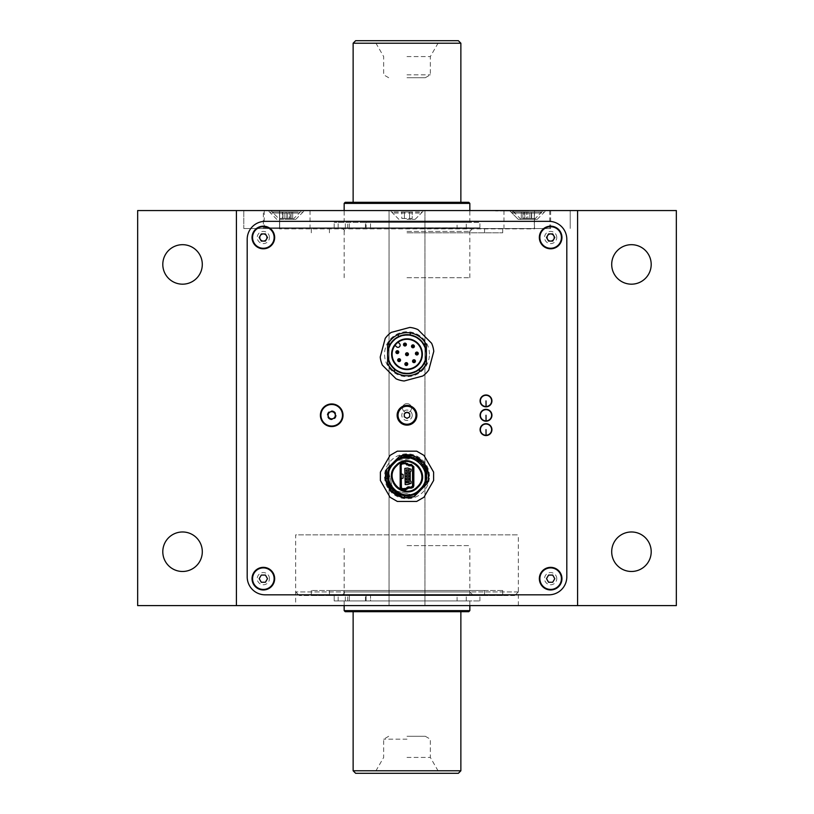 <?xml version="1.0" encoding="UTF-8"?>
<svg xmlns="http://www.w3.org/2000/svg" width="814" height="814" viewBox="0 0 814 814"><rect width="100%" height="100%" fill="white"/><g stroke="black" fill="none" stroke-linecap="round" stroke-linejoin="round"><path stroke-width="0.61" stroke-dasharray="4.07 3.05" d="M631.45 284.178A19.75 19.75 0 0 0 648.555 254.558A19.75 19.75 0 0 0 614.346 254.558A19.75 19.75 0 0 0 631.45 284.178M676.342 605.596L676.342 210.561L424.959 210.561L424.959 605.596L676.342 605.596M236.416 605.596L236.416 210.561M247.191 576.861A17.959 17.959 0 0 0 265.15 594.82L548.85 594.82A17.959 17.959 0 0 0 566.809 576.861L566.809 239.296A17.959 17.959 0 0 0 548.85 221.337L265.15 221.337A17.959 17.959 0 0 0 247.191 239.296L247.191 576.861A17.959 17.959 0 0 0 265.15 594.82M577.584 605.596L577.584 210.561M631.45 571.479A19.75 19.75 0 0 0 648.555 541.849A19.75 19.75 0 0 0 614.346 541.849A19.75 19.75 0 0 0 631.45 571.479M424.959 605.596L424.959 210.561L389.041 210.561L389.041 605.596L424.959 605.596M407 403.591A4.487 4.487 0 0 1 411.477 407.753A4.487 4.487 0 0 1 407.641 412.525A4.487 4.487 0 0 0 411.477 407.753A4.487 4.487 0 0 0 407 403.591A4.487 4.487 0 0 0 402.523 407.753A4.487 4.487 0 0 0 406.359 412.525A4.487 4.487 0 0 1 402.523 407.753A4.487 4.487 0 0 1 407 403.591M389.041 605.596L389.041 210.561L137.658 210.561L137.658 605.596L389.041 605.596M295.675 605.596L518.325 605.596L295.675 605.596L295.675 534.849L518.325 534.849L295.675 534.849M182.55 571.479A19.75 19.75 0 0 0 199.654 541.849A19.75 19.75 0 0 0 165.446 541.849A19.75 19.75 0 0 0 182.55 571.479M182.55 284.178A19.75 19.75 0 0 0 199.654 254.558A19.75 19.75 0 0 0 165.446 254.558A19.75 19.75 0 0 0 182.55 284.178M534.483 210.561L243.6 210.561L279.517 210.561L279.517 228.876L279.517 210.561L570.4 210.561L534.483 210.561L534.483 228.876L279.517 228.876L534.483 228.876L534.483 210.561M407 736.283L425.315 736.283L407 736.283M407 739.183L383.659 739.183L407 739.183M407 757.437L430.341 757.437L407 757.437M407 773.3L439.499 773.3L407 773.3M458.353 773.3L355.647 773.3M460.866 770.787L353.134 770.787M345.228 611.701L468.772 611.701M469.841 610.622L344.159 610.622M407 600.925L469.841 600.925L407 600.925M407 595.176L469.841 595.176L407 595.176M407 545.624L469.841 545.624L407 545.624M407 77.717L425.315 77.717L407 77.717M407 74.817L430.341 74.817L407 74.817M407 56.563L430.341 56.563L407 56.563M407 40.7L439.499 40.7L407 40.7M458.353 40.7L355.647 40.7M460.866 43.213L353.134 43.213M407 202.299L460.866 202.299L407 202.299M468.772 202.299L345.228 202.299M344.159 203.378L469.841 203.378M407 222.415L469.841 222.415L407 222.415M407 228.164L469.841 228.164L407 228.164M407 277.716L469.841 277.716L407 277.716M528.561 210.918L520.299 210.918L528.561 210.918M521.662 210.918L522.68 210.918L521.662 210.918M519.963 210.561L520.706 210.561M520.706 210.918L523.809 210.561M523.809 210.918L525.447 210.561M523.758 210.918L516.88 210.918L523.758 210.561M525.447 210.918L519.963 210.918M516.229 210.918L521.611 210.918L516.218 210.561M528.581 210.918L520.146 210.918L528.581 210.918M505.26 210.918L495.604 210.918L505.26 210.918M507.987 210.918L543.223 210.561L509.472 210.561L543.223 210.561L509.472 210.561L518.274 219.363L534.432 219.363L518.274 219.363L534.432 219.363L518.274 219.363L509.472 210.561M509.442 210.918L501.322 210.918L507.987 210.561M511.63 210.918L507.427 210.918L511.63 210.561M529.1 219.363L537.179 219.363L529.1 219.363M407 210.561L264.255 210.561L407 210.561M407 227.798L264.255 227.798L407 227.798M407 219.363L415.079 219.363L407 219.363M284.9 219.363L292.979 219.363L284.9 219.363M284.9 210.561L301.78 210.561L284.9 210.561M520.634 210.561L516.798 210.918L520.634 210.561M522.975 210.918L517.999 210.918L522.975 210.561M524.196 210.918L522.069 210.918L524.196 210.918M531.043 210.561L529.629 210.561L531.043 210.561M527.238 210.561L518.966 210.561L527.238 210.561M527.238 210.918L518.966 210.918L527.238 210.918M524.857 210.561L522.069 210.561L524.857 210.561M516.727 210.561L516.086 210.561M520.115 210.561L521.825 210.561M514.947 210.918L518.691 210.918L514.947 210.918M519.22 210.918L511.294 210.918L519.22 210.918M517.775 210.561L511.955 210.561L517.775 210.561M541.544 211.996L514.733 211.996L541.544 211.996M541.544 213.075L514.733 213.075L541.544 213.075M523.921 218.467L526.505 218.467L526.505 211.996L523.921 211.996L534.279 211.996L526.505 211.996L526.505 218.467L523.921 218.467L523.921 211.996M534.279 218.467L526.505 218.467L531.695 218.467L531.695 211.996L531.695 218.467L534.279 218.467L534.279 211.996M419.444 211.996L392.633 211.996L419.444 211.996M419.444 213.075L392.633 213.075L419.444 213.075M404.405 211.996L412.179 211.996L401.821 211.996L412.179 211.996L404.405 211.996L404.405 218.467L401.821 218.467L401.821 211.996L401.821 218.467L404.405 218.467L404.405 211.996L404.405 218.467L409.595 218.467L409.595 211.996L409.595 218.467L412.179 218.467L412.179 211.996L412.179 218.467L401.821 218.467L404.405 218.467L404.405 211.996M297.344 211.996L270.533 211.996L297.344 211.996M297.344 213.075L270.533 213.075L297.344 213.075M279.721 218.467L282.305 218.467L282.305 211.996L279.721 211.996L290.079 211.996L282.305 211.996L282.305 218.467L279.721 218.467L279.721 211.996M290.079 218.467L282.305 218.467L287.495 218.467L287.495 211.996L287.495 218.467L290.079 218.467L290.079 211.996M409.595 218.467L409.595 211.996L409.595 218.467L412.179 218.467L404.405 218.467L409.595 218.467M341.748 600.925L338.156 600.925L341.748 600.925M341.748 595.533L338.156 595.533L341.748 595.533M334.198 595.533L479.904 595.533L334.198 595.533L334.198 600.925L349.308 600.925L349.308 595.533L349.308 600.925L334.198 600.925L479.904 600.925L334.198 600.925L334.198 595.533M370.543 600.925L365.466 600.925L366.117 600.925L366.117 595.533L365.466 595.533L366.117 595.533L366.117 600.925L457.071 600.925L457.071 595.533L365.466 595.533L457.071 595.533L457.071 600.925L370.543 600.925L370.543 595.533L370.543 600.925M349.308 600.925L366.117 600.925L349.308 600.925M457.071 600.925C467.317 600.925 467.317 600.925 457.071 600.925M341.748 227.798L338.156 227.798L341.748 227.798M341.748 222.415L338.156 222.415L341.748 222.415M370.543 227.798L370.543 222.415L370.543 227.798L365.466 227.798L366.117 227.798L366.117 222.415L365.466 222.415L457.071 222.415L334.198 222.415L479.904 222.415L334.198 222.415L366.117 222.415L366.117 227.798L457.071 227.798L457.071 222.415C467.317 222.415 467.317 222.415 457.071 222.415M334.198 227.798L334.198 222.415L334.198 227.798L479.904 227.798L334.198 227.798M349.308 227.798L349.308 222.415L349.308 227.798M407 231.39L469.841 231.39L407 231.39M407 232.824L502.706 232.824L407 232.824M556.756 578.662A6.105 6.105 0 0 0 547.598 573.371A6.105 6.105 0 0 0 547.598 583.943A6.105 6.105 0 0 0 556.756 578.662M561.955 578.662A11.315 11.315 0 0 0 544.993 568.864A11.315 11.315 0 0 0 544.993 588.451A11.315 11.315 0 0 0 561.955 578.662M548.85 594.82A17.959 17.959 0 0 0 566.809 576.861M566.809 239.296A17.959 17.959 0 0 0 548.85 221.337M265.15 221.337A17.959 17.959 0 0 0 247.191 239.296M556.756 237.495A6.105 6.105 0 0 0 547.598 232.214A6.105 6.105 0 0 0 547.598 242.786A6.105 6.105 0 0 0 556.756 237.495M561.955 237.495A11.315 11.315 0 0 0 544.993 227.696A11.315 11.315 0 0 0 544.993 247.293A11.315 11.315 0 0 0 561.955 237.495M269.454 237.495A6.105 6.105 0 0 0 260.297 232.214A6.105 6.105 0 0 0 260.297 242.786A6.105 6.105 0 0 0 269.454 237.495M274.664 237.495A11.315 11.315 0 0 0 257.692 227.696A11.315 11.315 0 0 0 257.692 247.293A11.315 11.315 0 0 0 274.664 237.495M269.454 578.662A6.105 6.105 0 0 0 260.297 573.371A6.105 6.105 0 0 0 260.297 583.943A6.105 6.105 0 0 0 269.454 578.662M274.664 578.662A11.315 11.315 0 0 0 257.692 568.864A11.315 11.315 0 0 0 257.692 588.451A11.315 11.315 0 0 0 274.664 578.662M343.02 415.262A11.315 11.315 0 0 0 326.058 405.464A11.315 11.315 0 0 0 326.058 425.061A11.315 11.315 0 0 0 343.02 415.262M336.202 415.262A4.487 4.487 0 0 1 329.467 419.149A4.487 4.487 0 0 1 329.467 411.375A4.487 4.487 0 0 1 336.202 415.262M491.575 415.272A5.566 5.566 0 0 0 483.221 410.449A5.566 5.566 0 0 0 483.221 420.095A5.566 5.566 0 0 0 491.575 415.272M491.575 429.639A5.566 5.566 0 0 0 483.221 424.816A5.566 5.566 0 0 0 483.221 434.452A5.566 5.566 0 0 0 491.575 429.639M429.446 476.312A22.446 22.446 0 0 0 395.777 456.868A22.446 22.446 0 0 0 395.777 495.746A22.446 22.446 0 0 0 429.446 476.312M429.446 354.212A22.446 22.446 0 0 0 395.777 334.768A22.446 22.446 0 0 0 395.777 373.646A22.446 22.446 0 0 0 429.446 354.212M491.575 400.905A5.566 5.566 0 0 0 483.221 396.082A5.566 5.566 0 0 0 483.221 405.728A5.566 5.566 0 0 0 491.575 400.905M412.21 415.262A5.21 5.21 0 0 0 404.395 410.755A5.21 5.21 0 0 0 404.395 419.77A5.21 5.21 0 0 0 412.21 415.262M416.88 415.262A9.88 9.88 0 0 0 402.065 406.705A9.88 9.88 0 0 0 402.065 423.809A9.88 9.88 0 0 0 416.88 415.262M263.349 567.887A10.775 10.775 0 0 0 254.019 584.045A10.775 10.775 0 0 0 272.68 584.045A10.775 10.775 0 0 0 263.349 567.887M265.425 575.071L261.284 575.071L259.208 578.662L261.284 582.254L265.425 582.254L267.501 578.662L265.425 575.071M550.651 567.887A10.775 10.775 0 0 0 541.32 584.045A10.775 10.775 0 0 0 559.981 584.045A10.775 10.775 0 0 0 550.651 567.887M552.716 575.071L548.575 575.071L546.499 578.662L548.575 582.254L552.716 582.254L554.792 578.662L552.716 575.071M550.651 226.719A10.775 10.775 0 0 0 541.32 242.887A10.775 10.775 0 0 0 559.981 242.887A10.775 10.775 0 0 0 550.651 226.719M552.716 233.903L548.575 233.903L546.499 237.495L548.575 241.086L552.716 241.086L554.792 237.495L552.716 233.903M263.349 226.719A10.775 10.775 0 0 0 254.019 242.887A10.775 10.775 0 0 0 272.68 242.887A10.775 10.775 0 0 0 263.349 226.719M265.425 233.903L261.284 233.903L259.208 237.495L261.284 241.086L265.425 241.086L267.501 237.495L265.425 233.903M428.327 479.385L428.276 472.924L428.123 480.586C429.253 474.42 428.022 468.772 424.43 463.644L422.832 464.804C426.811 470.634 427.594 476.862 425.203 483.496C427.594 476.862 426.811 470.634 422.832 464.804C426.811 470.634 427.594 476.862 425.203 483.496C427.594 476.862 426.811 470.634 422.832 464.804C426.811 470.634 427.594 476.862 425.203 483.496C427.594 476.862 426.811 470.634 422.832 464.804C426.811 470.634 427.594 476.862 425.203 483.496C427.594 476.862 426.811 470.634 422.832 464.804C426.811 470.634 427.594 476.862 425.203 483.496L425.203 483.496C427.594 476.862 426.811 470.634 422.832 464.804L424.43 463.644L422.832 464.804L424.43 463.644L424.959 464.407M428.459 478.256L428.123 480.586C429.253 474.42 428.022 468.772 424.43 463.644C428.022 468.772 429.253 474.42 428.123 480.586C429.253 474.42 428.022 468.772 424.43 463.644L425.386 465.069M412.779 455.555L414.367 456.064L413.695 457.916L414.367 456.064L413.695 457.916L399.806 458.109L402.727 455.189L408.913 454.853L404.812 454.873M404.996 456.837L403.937 456.98L403.632 455.026L414.367 456.064L413.695 457.916L414.367 456.064L408.302 454.802L402.727 455.189L406.552 454.772M399.898 458.017L400.793 457.122L399.806 458.109L413.695 457.916L399.806 458.109L413.695 457.916L399.806 458.109L403.937 456.98L399.806 458.109L401.088 456.827M405.321 456.807L399.806 458.109L400.671 457.244M414.041 455.942L407.895 454.782M412.749 455.545L414.346 456.054M386.467 479.07L387.505 478.032C389.143 488.237 395.075 494.159 405.28 495.807L403.51 497.568L395.726 494.678M395.024 494.22L385.734 479.802L387.505 478.032C389.143 488.237 395.075 494.159 405.28 495.807L403.51 497.568C393.793 495.441 387.871 489.519 385.734 479.802L387.505 478.032C389.143 488.237 395.075 494.159 405.28 495.807L403.51 497.568C393.793 495.441 387.871 489.519 385.734 479.802L385.795 480.158M387.505 478.032C389.143 488.237 395.075 494.159 405.28 495.807C395.075 494.159 389.143 488.237 387.505 478.032C389.143 488.237 395.075 494.159 405.28 495.807C395.075 494.159 389.143 488.237 387.505 478.032C389.143 488.237 395.075 494.159 405.28 495.807L393.162 490.15L387.505 478.032L385.734 479.802C387.871 489.519 393.793 495.441 403.51 497.568L403.195 497.517M391.768 491.544L385.795 480.118M399.755 496.601L397.1 495.451M395.96 492.806L392.521 492.267L395.96 492.806M387.077 468.813L385.704 479.568L386.65 469.24L391.422 464.468L388.258 470.665L391.422 464.468C384.757 475.783 386.691 485.378 397.191 493.243C386.691 485.378 384.757 475.783 391.422 464.468C377.116 481.237 402.075 506.196 418.844 491.89L412.647 495.054L418.844 491.89C414.143 495.319 408.933 496.53 403.205 495.512L403.195 495.512C389.662 491.585 384.289 482.692 387.077 468.813L396.367 459.513M386.528 483.028L388.339 487.087M389.906 489.428L392.521 492.267L389.926 489.458M388.247 486.925L386.589 483.221M386.05 481.359L385.48 475.234M412.617 495.054L393.162 490.15L388.247 470.696L393.162 490.15L412.617 495.054L400.529 494.78L390.913 487.454L387.433 475.885L391.422 464.468C377.116 481.237 402.075 506.196 418.844 491.89L418.844 491.89M390.405 465.476L386.65 469.24C380.138 485.286 398.015 503.174 414.072 496.662L411.518 497.374M413.746 496.774L411.874 497.293L413.746 496.774M406.603 497.853L404.232 497.68L406.603 497.853M400.203 496.754L396.489 495.116M393.732 493.284L390.028 489.58M389.733 489.204L388.543 487.433M388.186 486.823L386.558 483.109M386.426 482.702L386.009 481.176M391.422 464.468L386.619 469.312M385.887 471.988L385.46 476.79M385.653 479.243L391.565 491.351L403.51 497.568L391.483 491.259L385.622 479.008M406.797 497.853L404.029 497.649M385.663 479.273L385.449 476.505M386.019 471.418L386.65 469.24M390.069 497.252L380.392 480.504L380.392 472.11L390.069 455.362L397.334 451.17L416.666 451.17L423.931 455.362L433.608 472.11L433.608 480.504L423.931 497.252L416.666 501.444L397.334 501.444L390.069 497.252M396.927 458.954L399.928 455.952L402.482 455.24M412.393 455.453C420.431 458.231 425.295 463.777 427.004 472.089C427.859 477.981 426.455 483.262 422.792 487.942L422.578 488.156C426.068 483.374 427.258 478.083 426.149 472.273C420.004 457.193 409.676 453.347 395.156 460.724L396.591 459.289M399.979 455.942L405.382 454.823M406.206 454.782L411.65 455.27M422.893 487.728L425.569 482.509M425.915 481.339L426.556 475.6M426.475 474.369L421.092 462.728M420.594 462.23L408.16 456.776L395.156 460.724L399.928 455.952C415.985 449.45 433.862 467.328 427.35 483.384L427.35 483.384C433.862 467.328 415.985 449.45 399.928 455.952L395.156 460.724L408.16 456.776L420.604 462.24L408.16 456.776L395.156 460.724L408.16 456.776L420.604 462.24L408.16 456.776L395.156 460.724L414.529 458.241M406.624 454.761L410.582 455.067M412.993 455.616L416.788 457.112M421.418 460.297L423.239 462.149M426.2 466.524L427.279 469.037M428.337 473.341L428.551 476.109M428.062 480.83L427.35 483.384M405.382 489.234L402.513 489.234M400.895 487.627L400.895 464.998M412.108 465.354L407.326 464.652M413.105 466.849L412.647 486.904M402.492 463.919L405.352 463.919M401.414 478.703L401.414 473.911L401.414 478.703M401.414 481.766L401.414 485.225L401.414 481.766M401.414 467.399L401.414 470.858L401.414 467.399M401.414 474.857L401.414 477.889L401.414 474.857M401.414 482.224L401.414 484.839L401.414 482.224M401.414 467.867L401.414 470.482L401.414 467.867M401.414 487.627L401.414 464.998M408.699 486.853L406.929 487.576M412.545 466.849L412.545 485.775M411.487 487.393L408.72 487.393M405.382 463.38L406.512 463.838M396.337 465.649A15.079 15.079 0 0 0 403.093 490.883A15.079 15.079 0 0 0 421.571 472.405A15.079 15.079 0 0 0 396.337 465.649M396.174 459.707L395.156 460.724M385.958 471.662L385.46 477.014M428.286 472.985L427.665 470.227M403.937 456.98L413.695 457.916L414.367 456.064L409.249 454.884M407.804 454.782L402.727 455.189M415.669 458.76L420.319 461.976M421.347 463.003L426.455 474.216M426.567 475.722L425.926 481.278M425.539 482.58L422.822 487.83M399.806 458.109L413.665 457.906M404.823 478.469L406.267 478.469L404.823 478.469M404.823 472.72L406.267 472.72L404.823 472.72M406.267 482.59L406.267 481.522M403.51 344.546A1.435 1.435 0 0 0 405.667 345.797A1.435 1.435 0 0 0 405.667 343.305A1.435 1.435 0 0 0 403.51 344.546M394.434 371.713A21.551 21.551 0 0 0 419.566 371.713L419.566 369.21A19.577 19.577 0 0 1 394.434 369.21L394.434 371.713A21.551 21.551 0 0 0 419.566 371.713M387.606 351.567A19.577 19.577 0 0 1 426.394 351.567L426.394 344.821A21.551 21.551 0 0 0 387.606 344.821L387.606 363.604A21.551 21.551 0 0 0 426.394 363.604L426.394 356.858A19.577 19.577 0 0 1 387.606 356.858M391.158 332.427A26.933 26.933 0 0 0 385.226 338.359L380.219 357.041A26.933 26.933 0 0 0 382.387 365.15L396.062 378.825A26.933 26.933 0 0 0 404.161 380.993L422.842 375.987A26.933 26.933 0 0 0 428.774 370.055L433.781 351.373A26.933 26.933 0 0 0 431.613 343.274L417.938 329.599A26.933 26.933 0 0 0 409.839 327.421L391.158 332.427M424.959 342.297A21.551 21.551 0 0 0 410.368 332.926A21.551 21.551 0 0 1 424.959 342.297L424.959 346.418A19.577 19.577 0 0 0 410.063 334.88A19.577 19.577 0 0 1 424.959 346.418M398.728 336.467L397.893 334.686A21.551 21.551 0 0 0 389.041 342.297L389.041 346.418A19.577 19.577 0 0 1 398.728 336.467A19.577 19.577 0 0 0 389.041 346.418M389.041 342.297A21.551 21.551 0 0 1 397.893 334.686M425.854 354.212A18.854 18.854 0 0 1 397.578 370.533A18.854 18.854 0 0 1 397.578 337.881A18.854 18.854 0 0 1 425.854 354.212M398.097 342.256L399.511 343.671A2.157 2.157 0 0 1 399.511 346.723A2.157 2.157 0 0 1 396.459 346.723L395.044 345.309A14.906 14.906 0 0 0 403.846 368.773A14.906 14.906 0 0 0 421.56 351.058A14.906 14.906 0 0 0 398.097 342.256M387.79 354.212A19.21 19.21 0 0 0 416.605 370.848A19.21 19.21 0 0 0 416.605 337.576A19.21 19.21 0 0 0 387.79 354.212M409.696 416.819L409.696 413.705L407 412.149L404.304 413.705L404.304 416.819L407 418.365L409.696 416.819M342.48 415.262A10.775 10.775 0 0 0 326.322 405.932A10.775 10.775 0 0 0 326.322 424.593A10.775 10.775 0 0 0 342.48 415.262M335.307 417.338L335.307 413.186L331.715 411.111L328.123 413.186L328.123 417.338L331.715 419.403L335.307 417.338M485.958 409.34A5.932 5.932 0 0 1 491.168 418.193A5.932 5.932 0 0 1 480.901 418.284A5.932 5.932 0 0 1 485.958 409.34M485.958 423.707A5.932 5.932 0 0 1 491.168 432.549A5.932 5.932 0 0 1 480.901 432.641A5.932 5.932 0 0 1 485.958 423.707M473.392 595.533L340.567 595.533L473.392 595.533M469.8 591.941L344.159 591.941L469.8 591.941M484.513 595.533L329.426 595.533L484.513 595.533M484.513 590.506L329.426 590.506L484.513 590.506M502.635 590.506L311.294 590.506L502.635 590.506M502.635 595.533L311.294 595.533L502.635 595.533M514.662 595.533L299.267 595.533L514.662 595.533M518.243 591.941L295.675 591.941L518.243 591.941M263.349 210.561L550.651 210.561L263.349 210.561L263.349 228.52L550.651 228.52L263.349 228.52M534.31 228.52L279.69 228.52L534.31 228.52L534.31 210.561L570.217 210.561L570.217 228.52L570.217 210.561L279.69 210.561L534.31 210.561L534.31 228.52M243.783 228.52L279.69 228.52L243.783 228.52L243.783 210.561L279.69 210.561L243.783 210.561L243.783 228.52M279.568 219.363L295.726 219.363L279.568 219.363L270.777 210.561L304.528 210.561L270.777 210.561L304.528 210.561L270.777 210.561L279.568 219.363L295.726 219.363L279.568 219.363M536.914 211.996L511.986 211.996L536.914 211.996M536.914 213.075L511.986 213.075L536.914 213.075M531.41 218.467L531.41 211.996L531.41 218.467L524.806 218.467L524.806 211.996L521.296 211.996L531.41 211.996L521.296 211.996L531.41 211.996L524.806 211.996L524.806 218.467L521.296 218.467L521.296 211.996L521.296 218.467L522.842 218.467L522.842 211.996L522.842 218.467L527.899 218.467L527.899 211.996L527.899 218.467L531.41 218.467L529.863 218.467L529.863 211.996L529.863 218.467L521.296 218.467L527.899 218.467M298.219 211.996L273.29 211.996L298.219 211.996M298.219 213.075L273.29 213.075L298.219 213.075M282.59 211.996L292.704 211.996L282.59 211.996L292.704 211.996L282.59 211.996L282.59 218.467L284.137 218.467L284.137 211.996L284.137 218.467L289.194 218.467L289.194 211.996L289.194 218.467L292.704 218.467L292.704 211.996L292.704 218.467L291.158 218.467L291.158 211.996L291.158 218.467L286.101 218.467L286.101 211.996L286.101 218.467L282.59 218.467L282.59 211.996M282.59 218.467L286.101 218.467M427.004 472.089L426.149 472.273M279.69 210.561L279.69 228.52L279.69 210.561M518.325 605.596L518.325 534.849M388.685 736.283L383.659 739.183L383.659 757.437L374.501 773.3M425.315 736.283L430.341 739.183L430.341 757.437L439.499 773.3M469.841 605.596L469.841 600.925M344.159 605.596L344.159 600.925M469.841 595.176L469.841 545.624M344.159 595.176L344.159 545.624M466.259 600.925L466.259 595.176M347.741 600.925L347.741 595.176M425.315 77.717L430.341 74.817L430.341 56.563L439.499 40.7M388.685 77.717L383.659 74.817L383.659 56.563L374.501 40.7M469.841 222.415L469.841 210.561M344.159 222.415L344.159 210.561M466.259 228.164L466.259 222.415M347.741 228.164L347.741 222.415M469.841 277.716L469.841 228.164M344.159 277.716L344.159 228.164M537.179 219.363L545.98 210.561M521.021 219.363L512.22 210.561M310.042 210.561L310.042 227.798M503.958 210.561L503.958 227.798M264.255 210.561L264.255 227.798M549.745 210.561L549.745 227.798M415.079 219.363L423.88 210.561L415.079 219.363M398.921 219.363L390.12 210.561L398.921 219.363M292.979 219.363L301.78 210.561M276.821 219.363L268.02 210.561M543.467 213.075L543.467 211.996M514.733 213.075L514.733 211.996M421.367 213.075L421.367 211.996L421.367 213.075M392.633 213.075L392.633 211.996L392.633 213.075M299.267 213.075L299.267 211.996M270.533 213.075L270.533 211.996M345.339 600.925L345.339 595.533L345.339 600.925M338.156 600.925L338.156 595.533L338.156 600.925M479.904 600.925L479.904 595.533M365.466 600.925L365.466 595.533L365.466 600.925M345.339 227.798L345.339 222.415L345.339 227.798M338.156 227.798L338.156 222.415L338.156 227.798M365.466 227.798L365.466 222.415L365.466 227.798M479.904 227.798L479.904 222.415M469.841 231.39L473.433 227.798M344.159 231.39C345.065 230.515 343.874 229.324 340.567 227.798M484.574 232.824L484.574 227.798M329.426 232.824L329.426 227.798M502.706 232.824L502.706 227.798M311.294 232.824L311.294 227.798M344.159 591.941C345.055 592.846 343.854 594.047 340.567 595.533M469.841 591.941L473.433 595.533M329.426 590.506L329.426 595.533M484.574 590.506L484.574 595.533M311.294 590.506L311.294 595.533M502.706 590.506L502.706 595.533M295.675 591.941L299.267 595.533M518.325 591.941L514.733 595.533M550.651 210.561L550.651 228.52M295.726 219.363L304.528 210.561L295.726 219.363M534.432 219.363L543.223 210.561L534.432 219.363M540.71 213.075L540.71 211.996L540.71 213.075M511.986 213.075L511.986 211.996L511.986 213.075M302.014 213.075L302.014 211.996L302.014 213.075M273.29 213.075L273.29 211.996L273.29 213.075"/><path stroke-width="1.22" d="M631.45 284.178A19.75 19.75 0 0 0 648.555 254.558A19.75 19.75 0 0 0 614.346 254.558A19.75 19.75 0 0 0 631.45 284.178M236.416 605.596L676.342 605.596L676.342 210.561L137.658 210.561L137.658 605.596L236.416 605.596L236.416 210.561M265.15 594.82L548.85 594.82A17.959 17.959 0 0 0 566.809 576.861L566.809 239.296A17.959 17.959 0 0 0 548.85 221.337L265.15 221.337A17.959 17.959 0 0 0 247.191 239.296L247.191 576.861A17.959 17.959 0 0 0 265.15 594.82L548.85 594.82M577.584 605.596L577.584 210.561M631.45 571.479A19.75 19.75 0 0 0 648.555 541.849A19.75 19.75 0 0 0 614.346 541.849A19.75 19.75 0 0 0 631.45 571.479M407.641 412.525A4.487 4.487 0 0 1 406.359 412.525A4.487 4.487 0 0 0 407.641 412.525M182.55 571.479A19.75 19.75 0 0 0 199.654 541.849A19.75 19.75 0 0 0 165.446 541.849A19.75 19.75 0 0 0 182.55 571.479M182.55 284.178A19.75 19.75 0 0 0 199.654 254.558A19.75 19.75 0 0 0 165.446 254.558A19.75 19.75 0 0 0 182.55 284.178M460.866 770.787L353.134 770.787L355.647 773.3L458.353 773.3L460.866 770.787L460.866 611.701M469.841 610.622L468.772 611.701L345.228 611.701L344.159 610.622L469.841 610.622L469.841 605.596M407 40.7L458.353 40.7L460.866 43.213L353.134 43.213L355.647 40.7L407 40.7M344.159 203.378L345.228 202.299L468.772 202.299L469.841 203.378L344.159 203.378L344.159 210.561M561.955 578.662A11.315 11.315 0 0 0 544.993 568.864A11.315 11.315 0 0 0 544.993 588.451A11.315 11.315 0 0 0 561.955 578.662M247.191 239.296L247.191 576.861M566.809 576.861L566.809 239.296M548.85 221.337L265.15 221.337M561.955 237.495A11.315 11.315 0 0 0 544.993 227.696A11.315 11.315 0 0 0 544.993 247.293A11.315 11.315 0 0 0 561.955 237.495M274.664 237.495A11.315 11.315 0 0 0 257.692 227.696A11.315 11.315 0 0 0 257.692 247.293A11.315 11.315 0 0 0 274.664 237.495M274.664 578.662A11.315 11.315 0 0 0 257.692 568.864A11.315 11.315 0 0 0 257.692 588.451A11.315 11.315 0 0 0 274.664 578.662M343.02 415.262A11.315 11.315 0 0 0 326.058 405.464A11.315 11.315 0 0 0 326.058 425.061A11.315 11.315 0 0 0 343.02 415.262M416.88 415.262A9.88 9.88 0 0 0 402.065 406.705A9.88 9.88 0 0 0 402.065 423.809A9.88 9.88 0 0 0 416.88 415.262M263.349 567.887A10.775 10.775 0 0 0 254.019 584.045A10.775 10.775 0 0 0 272.68 584.045A10.775 10.775 0 0 0 263.349 567.887M265.425 575.071L261.284 575.071L259.208 578.662L261.284 582.254L265.425 582.254L267.501 578.662L265.425 575.071M550.651 567.887A10.775 10.775 0 0 0 541.32 584.045A10.775 10.775 0 0 0 559.981 584.045A10.775 10.775 0 0 0 550.651 567.887M552.716 575.071L548.575 575.071L546.499 578.662L548.575 582.254L552.716 582.254L554.792 578.662L552.716 575.071M550.651 226.719A10.775 10.775 0 0 0 541.32 242.887A10.775 10.775 0 0 0 559.981 242.887A10.775 10.775 0 0 0 550.651 226.719M552.716 233.903L548.575 233.903L546.499 237.495L548.575 241.086L552.716 241.086L554.792 237.495L552.716 233.903M550.651 233.903A3.592 3.592 0 0 0 547.537 239.296A3.592 3.592 0 0 0 553.754 239.296A3.592 3.592 0 0 0 550.651 233.903M263.349 226.719A10.775 10.775 0 0 0 254.019 242.887A10.775 10.775 0 0 0 272.68 242.887A10.775 10.775 0 0 0 263.349 226.719M265.425 233.903L261.284 233.903L259.208 237.495L261.284 241.086L265.425 241.086L267.501 237.495L265.425 233.903M263.349 233.903A3.592 3.592 0 0 0 260.246 239.296A3.592 3.592 0 0 0 266.463 239.296A3.592 3.592 0 0 0 263.349 233.903M425.305 483.241L428.123 480.586C429.253 474.42 428.022 468.772 424.43 463.644L428.276 472.924L424.43 463.644L422.832 464.804M425.203 483.496L428.062 480.83M414.346 456.054L408.302 454.802L400.03 455.921M401.088 456.827L402.727 455.189L399.806 458.109L402.727 455.189L400.793 457.122L402.727 455.189L414.367 456.064L413.695 457.916L399.806 458.109L402.727 455.189L414.041 455.942M412.749 455.545L408.913 454.853L412.779 455.555M400.671 457.244L402.482 455.24M407.895 454.782L406.552 454.772M423.239 462.149L428.276 472.924L424.43 463.644L414.367 456.064M385.48 475.234L386.65 469.24L385.734 479.802L391.768 491.544L393.162 490.15L387.505 478.032L385.734 479.802C387.861 489.519 393.793 495.441 403.51 497.568L399.755 496.601M395.726 494.678L395.024 494.22M393.162 490.15L405.28 495.807L403.51 497.568L414.072 496.662L422.792 487.942M397.1 495.451L391.768 491.544L403.51 497.568C393.793 495.441 387.861 489.519 385.734 479.802C387.861 489.519 393.793 495.441 403.51 497.568C393.793 495.441 387.861 489.519 385.734 479.802L386.467 479.07M405.28 495.807L403.51 497.568L413.746 496.774L418.844 491.89A19.577 19.577 0 0 1 391.422 464.468L395.156 460.724A19.577 19.577 0 0 1 422.578 488.156L427.35 483.384L422.893 487.728M385.958 471.662L386.65 469.24L391.422 464.468L392.236 465.181L395.869 461.538C411.701 448.138 435.164 471.611 421.764 487.444L422.578 488.156L427.35 483.384L418.844 491.89L418.131 491.076L421.764 487.444M385.795 480.158L386.528 483.028M388.339 487.087L389.906 489.428M389.926 489.458L388.247 486.925M386.589 483.221L386.05 481.359M412.617 495.054L418.844 491.89L414.072 496.662L418.844 491.89M411.874 497.293L406.603 497.853L411.874 497.293M403.51 497.568L404.029 497.649M403.195 497.517L400.203 496.754M396.489 495.116L393.732 493.284M388.543 487.433L388.186 486.823M386.009 481.176L385.795 480.118M385.734 479.802L385.663 479.273M386.619 469.312L385.887 471.988M385.46 476.79L385.653 479.243M411.518 497.374L406.797 497.853M385.449 476.505L386.019 471.418M390.069 497.252L380.392 480.504L380.392 472.11L390.069 455.362L397.334 451.17L416.666 451.17L423.931 455.362L433.608 472.11L433.608 480.504L423.931 497.252L416.666 501.444L397.334 501.444L390.069 497.252M396.367 459.513L396.927 458.954M396.591 459.289L399.928 455.952L411.65 455.27M395.869 461.538L395.156 460.724L399.979 455.942M405.382 454.823L406.206 454.782M425.559 482.509L425.915 481.339M426.556 475.6L426.475 474.369M404.812 454.873L406.624 454.761M410.582 455.067L412.993 455.616M416.788 457.112L421.418 460.297M424.959 464.407L426.2 466.524M427.279 469.037L428.337 473.341M428.551 476.109L428.327 479.385M407.031 463.339L408.72 464.509L411.487 464.509L413.827 466.849L413.827 485.775L413.136 487.423L411.487 488.105L408.72 488.105L405.382 489.957L405.382 489.234L402.513 489.234A1.618 1.618 0 0 1 400.895 487.627L402.513 489.234L402.513 489.957L400.173 487.627L400.895 487.627L400.895 464.998L400.173 464.998L400.864 463.349L402.513 462.667L407.031 463.339L406.522 463.848L407.326 464.652A1.974 1.974 0 0 0 408.72 465.232L411.487 465.232A1.618 1.618 0 0 1 413.105 466.849L412.983 466.229M405.382 463.38A1.618 1.618 0 0 1 406.522 463.848L402.513 463.38L405.382 463.38L405.382 462.667M411.487 464.509L411.487 465.232A1.618 1.618 0 0 1 413.105 466.849L413.105 485.775A1.618 1.618 0 0 1 411.487 487.393L408.72 487.393L405.382 489.234M408.72 488.105L408.72 487.393M405.352 463.563L402.492 463.919L405.352 463.563L408.699 465.415L412.484 465.832L412.912 466.849L412.912 485.775L411.467 487.21L408.699 486.853A2.513 2.513 0 0 0 406.929 487.576L405.352 489.061L402.492 489.061L401.058 487.627L402.492 488.695L406.115 488.39A1.079 1.079 0 0 1 405.352 488.695L402.492 488.695A1.079 1.079 0 0 1 401.414 487.627L401.058 464.998L402.492 463.563M401.414 478.703L403.134 478.083L403.134 474.531L401.414 473.911M401.058 487.627L401.058 464.998M408.699 487.21L407.183 487.83M412.912 466.849L411.467 465.771L408.699 465.771L411.467 465.771A1.079 1.079 0 0 1 412.545 466.849L412.545 485.775A1.079 1.079 0 0 1 411.467 486.853L412.912 485.775M411.487 488.105L413.105 485.775L413.827 485.775M402.513 463.38L400.895 464.998M407.834 464.143L407.326 464.652A1.974 1.974 0 0 0 408.72 465.232L408.72 464.509M396.591 465.903C382.58 478.744 404.568 500.732 417.409 486.721C431.42 473.88 409.432 451.882 396.591 465.903M396.082 465.394C409.554 450.691 432.61 473.758 417.918 487.23C404.446 501.923 381.39 478.866 396.082 465.394M396.337 465.649A15.079 15.079 0 0 1 421.571 472.405A15.079 15.079 0 0 1 403.093 490.883A15.079 15.079 0 0 1 396.337 465.649A15.079 15.079 0 0 1 421.571 472.405A15.079 15.079 0 0 1 403.093 490.883A15.079 15.079 0 0 1 396.337 465.649M418.131 491.076C402.299 504.477 378.836 481.003 392.236 465.181M399.928 455.952L396.174 459.707M386.65 469.24L390.405 465.476M385.46 477.014L385.622 479.008M427.35 483.384L428.123 480.586M428.459 478.256L428.286 472.985M427.665 470.227L425.386 465.069M409.249 454.884L407.804 454.782M414.529 458.241L415.669 458.76M420.319 461.976L421.347 463.003M426.455 474.216L426.567 475.722M425.926 481.278L425.539 482.58M405.321 456.807L413.695 457.916M413.665 457.906L404.996 456.837M406.929 465.038L406.115 464.234L406.929 465.038M406.267 478.469L409.188 478.469L406.267 478.469L406.267 479.904L409.188 479.904L409.188 478.469M406.267 472.72L409.188 472.72L406.267 472.72L406.267 474.155L409.188 474.155L409.188 472.72M409.188 482.773L406.267 482.773L406.267 481.339L409.188 481.339L409.188 482.773M409.188 471.286L406.267 471.286L406.267 469.841L409.188 469.841L409.188 471.286M409.188 475.59L406.267 475.59L406.267 477.024L409.188 477.024L409.188 475.59M411.019 469.261L411.019 471.123L410.215 471.937L410.215 480.687L411.019 481.491L411.019 483.363L407.702 484.574L405.189 484.574L404.823 468.406L407.702 468.05L411.019 469.261M406.267 481.522L407.163 481.522L407.163 482.59L406.267 482.59M400.335 360.154A1.221 1.221 128.8 0 1 398.504 361.213A1.221 1.221 128.8 0 1 398.504 359.096A1.221 1.221 128.8 0 1 400.335 360.154M399.766 360.154A0.651 0.651 0 0 1 398.789 360.714A0.651 0.651 0 0 1 398.789 359.595A0.651 0.651 0 0 1 399.766 360.154M397.68 360.154A1.435 1.435 0 0 1 399.827 358.913A1.435 1.435 0 0 1 399.827 361.396A1.435 1.435 0 0 1 397.68 360.154A1.435 1.435 0 0 0 399.827 361.396A1.435 1.435 0 0 0 399.827 358.913A1.435 1.435 0 0 0 397.68 360.154M418.07 353.52A1.221 1.221 0 0 1 416.239 354.578A1.221 1.221 0 0 1 416.239 352.462A1.221 1.221 0 0 1 418.07 353.52M417.501 353.52A0.651 0.651 0 0 1 416.524 354.08A0.651 0.651 0 0 1 416.524 352.961A0.651 0.651 0 0 1 417.501 353.52M415.415 353.52A1.435 1.435 0 0 1 417.572 352.279A1.435 1.435 0 0 1 417.572 354.762A1.435 1.435 0 0 1 415.415 353.52A1.435 1.435 0 0 0 417.572 354.762A1.435 1.435 0 0 0 417.572 352.279A1.435 1.435 0 0 0 415.415 353.52M397.995 352.157A0.651 0.651 0 0 1 397.018 352.716A0.651 0.651 0 0 1 397.018 351.597A0.651 0.651 0 0 1 397.995 352.157M395.899 352.157A1.435 1.435 0 0 1 398.056 350.915A1.435 1.435 0 0 1 398.056 353.398A1.435 1.435 0 0 1 395.899 352.157A1.435 1.435 0 0 0 398.056 353.398A1.435 1.435 0 0 0 398.056 350.915A1.435 1.435 0 0 0 395.899 352.157M412.545 361.192A1.435 1.435 0 0 1 414.702 359.951A1.435 1.435 0 0 1 414.702 362.434A1.435 1.435 0 0 1 412.545 361.192A1.435 1.435 0 0 0 414.702 362.434A1.435 1.435 0 0 0 414.702 359.951A1.435 1.435 0 0 0 412.545 361.192M415.201 361.192A1.221 1.221 0 0 1 413.37 362.25A1.221 1.221 0 0 1 413.37 360.134A1.221 1.221 0 0 1 415.201 361.192M405.596 344.546A0.651 0.651 0 0 1 404.619 345.116A0.651 0.651 0 0 1 404.619 343.986A0.651 0.651 0 0 1 405.596 344.546M403.51 344.546A1.435 1.435 0 0 1 405.667 343.305A1.435 1.435 0 0 1 405.667 345.797A1.435 1.435 0 0 1 403.51 344.546M406.959 364.062A0.651 0.651 0 0 1 405.983 364.621A0.651 0.651 0 0 1 405.983 363.502A0.651 0.651 0 0 1 406.959 364.062M404.873 364.062A1.435 1.435 0 0 1 407.031 362.82A1.435 1.435 0 0 1 407.031 365.303A1.435 1.435 0 0 1 404.873 364.062A1.435 1.435 0 0 0 407.031 365.303A1.435 1.435 0 0 0 407.031 362.82A1.435 1.435 0 0 0 404.873 364.062M405.565 354.212A1.435 1.435 0 0 1 407.722 352.971A1.435 1.435 0 0 1 407.722 355.453A1.435 1.435 0 0 1 405.565 354.212M394.434 371.713A21.551 21.551 0 0 0 419.566 371.713L419.566 369.21A19.577 19.577 0 0 1 394.434 369.21L394.434 371.713A21.551 21.551 0 0 1 387.606 363.604L387.606 356.858A19.577 19.577 0 0 0 426.394 356.858L426.394 344.821A21.551 21.551 0 0 0 410.368 332.926L410.063 334.88M385.226 338.359A26.933 26.933 0 0 1 391.158 332.427L409.839 327.421A26.933 26.933 0 0 1 417.938 329.599L431.613 343.274A26.933 26.933 0 0 1 433.781 351.373L428.774 370.055A26.933 26.933 0 0 1 422.842 375.987L404.161 380.993A26.933 26.933 0 0 1 396.062 378.825L382.387 365.15A26.933 26.933 0 0 1 380.219 357.041L385.226 338.359M424.959 346.418L424.959 342.297M398.728 336.467L397.893 334.686A21.551 21.551 0 0 0 389.041 342.297L389.041 346.418M389.041 342.297A21.551 21.551 0 0 0 387.606 344.821L387.606 351.567A19.577 19.577 0 0 1 426.394 351.567L426.394 363.604A21.551 21.551 0 0 1 419.566 371.713M397.893 334.686A21.551 21.551 0 0 1 410.368 332.926M387.606 351.567L387.606 356.858M398.097 342.256L399.511 343.671A2.157 2.157 0 0 1 399.511 346.723A2.157 2.157 0 0 1 396.459 346.723L395.044 345.309A14.906 14.906 0 0 0 410.154 368.773A14.906 14.906 0 0 0 420.563 348.036A14.906 14.906 0 0 0 395.044 345.309M387.79 354.212A19.21 19.21 0 0 1 416.605 337.576A19.21 19.21 0 0 1 416.605 370.848A19.21 19.21 0 0 1 387.79 354.212M391.615 354.212A15.385 15.385 0 0 1 414.692 340.883A15.385 15.385 0 0 1 414.692 367.531A15.385 15.385 0 0 1 391.615 354.212M414.163 346.326A1.221 1.221 -57 0 1 412.332 347.375A1.221 1.221 -57 0 1 412.332 345.268A1.221 1.221 -57 0 1 414.163 346.326M413.593 346.326A0.651 0.651 0 0 1 412.617 346.886A0.651 0.651 0 0 1 412.617 345.757A0.651 0.651 0 0 1 413.593 346.326M411.508 346.326A1.435 1.435 0 0 0 413.665 347.568A1.435 1.435 0 0 0 413.665 345.075A1.435 1.435 0 0 0 411.508 346.326A1.435 1.435 0 0 1 413.665 345.075A1.435 1.435 0 0 1 413.665 347.568A1.435 1.435 0 0 1 411.508 346.326M409.696 416.819L409.696 413.705L407 412.149L404.304 413.705L404.304 416.819L407 418.365L409.696 416.819M398.026 415.262A8.974 8.974 0 0 0 411.487 423.036A8.974 8.974 0 0 0 411.487 407.488A8.974 8.974 0 0 0 398.026 415.262M342.48 415.262A10.775 10.775 0 0 0 326.322 405.932A10.775 10.775 0 0 0 326.322 424.593A10.775 10.775 0 0 0 342.48 415.262M335.307 417.338L335.307 413.186L331.715 411.111L328.123 413.186L328.123 417.338L331.715 419.403L335.307 417.338M335.307 415.262A3.592 3.592 0 0 0 329.914 412.149A3.592 3.592 0 0 0 329.914 418.365A3.592 3.592 0 0 0 335.307 415.262M485.958 409.34A5.932 5.932 0 0 1 491.168 418.193A5.932 5.932 0 0 1 480.901 418.284A5.932 5.932 0 0 1 485.958 409.34M486.06 420.879A5.606 5.606 0 0 0 491.615 415.221A5.606 5.606 0 0 0 485.958 409.666A5.606 5.606 0 0 0 480.392 415.323A5.606 5.606 0 0 0 486.06 420.879L486.009 415.272M485.958 423.707A5.932 5.932 0 0 1 491.168 432.549A5.932 5.932 0 0 1 480.901 432.641A5.932 5.932 0 0 1 485.958 423.707M486.06 435.246A5.606 5.606 0 0 0 491.615 429.589A5.606 5.606 0 0 0 485.958 424.023A5.606 5.606 0 0 0 480.392 429.69A5.606 5.606 0 0 0 486.06 435.246L486.009 429.639M486.06 406.512A5.606 5.606 0 0 0 491.615 400.854A5.606 5.606 0 0 0 485.958 395.299A5.606 5.606 0 0 0 480.392 400.956A5.606 5.606 0 0 0 486.06 406.512L486.009 400.905M485.958 394.973A5.932 5.932 0 0 1 491.168 403.825A5.932 5.932 0 0 1 480.901 403.917A5.932 5.932 0 0 1 485.958 394.973A5.932 5.932 0 0 1 491.168 403.825A5.932 5.932 0 0 1 480.901 403.917A5.932 5.932 0 0 1 485.958 394.973M405.382 489.957L402.513 489.957M400.173 487.627L400.173 464.998M413.827 466.849L413.105 466.849M398.565 352.157A1.221 1.221 132.9 0 1 397.344 353.378A1.221 1.221 132.9 0 1 396.123 352.157A1.221 1.221 132.9 0 1 397.344 350.936A1.221 1.221 132.9 0 1 398.565 352.157M414.631 361.192A0.651 0.651 0 0 1 413.654 361.752A0.651 0.651 0 0 1 413.654 360.633A0.651 0.651 0 0 1 414.631 361.192M404.945 345.767A1.221 1.221 0 0 1 403.724 344.546A1.221 1.221 0 0 1 404.945 343.325A1.221 1.221 0 0 1 406.166 344.546A1.221 1.221 0 0 1 404.945 345.767M407.529 364.062A1.221 1.221 0 0 1 406.308 365.283A1.221 1.221 0 0 1 405.087 364.062A1.221 1.221 0 0 1 406.308 362.841A1.221 1.221 0 0 1 407.529 364.062M408.221 354.212A1.221 1.221 0 0 1 407 355.433A1.221 1.221 0 0 1 405.779 354.212A1.221 1.221 0 0 1 407 352.991A1.221 1.221 0 0 1 408.221 354.212M407.651 354.212A0.651 0.651 0 0 1 406.674 354.772A0.651 0.651 0 0 1 406.674 353.642A0.651 0.651 0 0 1 407.651 354.212M353.134 770.787L353.134 611.701M344.159 610.622L344.159 605.596M460.866 202.299L460.866 43.213M353.134 202.299L353.134 43.213M469.841 210.561L469.841 203.378"/></g></svg>
